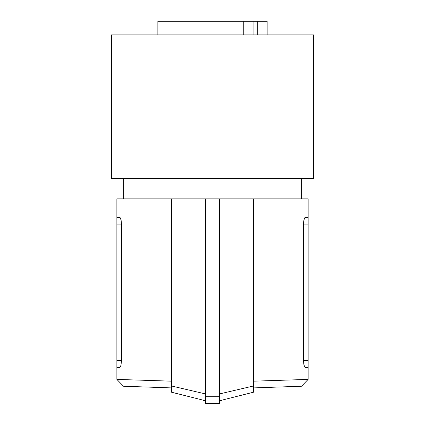 <?xml version="1.0" encoding="UTF-8"?>
<svg xmlns="http://www.w3.org/2000/svg" width="425" height="425" viewBox="0 0 425 425"><rect width="100%" height="100%" fill="white"/><g stroke="black" fill="none" stroke-linecap="round" stroke-linejoin="round"><path stroke-width="0.64" d="M303.503 360.724L303.88 364.57L304.767 367.051L305.432 367.556L308.125 367.556L305.432 367.556L304.767 367.051L303.88 364.57L303.503 360.724L303.514 223.433L303.88 220.272L304.767 217.786L305.432 217.287L308.125 217.287L308.125 360.724L303.503 360.724M253.481 387.908L301.532 386.229L308.125 379.403L253.481 381.172M305.432 217.287L308.125 217.287L308.125 198.842L253.481 198.842L253.481 392.217L219.332 400.791L221.563 400.61M267.144 34.908L267.144 21.25L157.856 21.25L157.856 34.908M257.306 21.25L257.306 34.908M243.78 21.25L243.78 34.908M111.408 34.908L313.592 34.908L313.592 178.351L111.408 178.351L111.408 34.908M123.702 178.351L123.702 198.842M301.298 178.351L301.298 198.842M253.481 198.842L116.875 198.842L116.875 224.113L121.497 224.113L121.12 220.272L120.233 217.786L119.568 217.287L116.875 217.287L119.568 217.287M308.125 379.403L308.125 360.724M171.519 381.172L116.875 379.403L123.468 386.229L171.519 387.908M121.497 224.113L121.497 360.724L120.998 365.107L120.397 366.775L119.568 367.556L120.397 366.775L120.998 365.107L121.497 360.724L116.875 360.724L116.875 224.113M116.875 379.403L116.875 367.556L119.568 367.556L116.875 367.556L116.875 360.724M203.437 400.61L205.668 400.791L171.519 392.217L171.519 198.842M205.668 393.975L171.519 385.985M205.668 400.791L205.668 398.985L205.668 400.791M205.668 198.842L205.668 403.527L211.321 403.75M219.332 198.842L219.332 396.711L205.668 396.711M219.332 396.711L219.332 403.527L205.668 403.527M219.332 393.975L253.481 385.985M213.679 403.75L219.332 403.527M253.072 34.908L253.072 21.25M303.503 224.113L308.125 224.113"/></g></svg>
